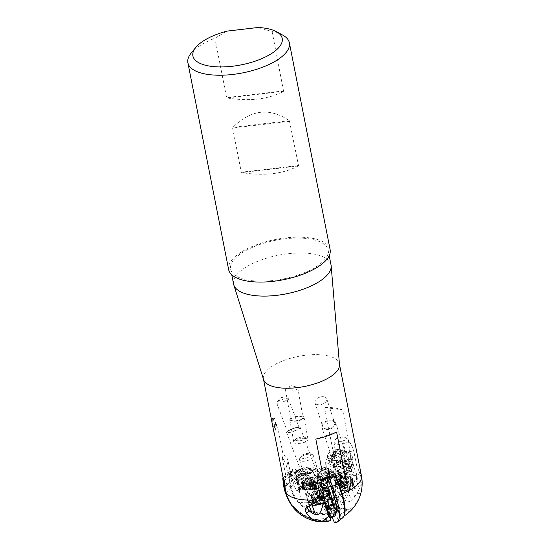 <?xml version="1.0" encoding="UTF-8"?>
<svg xmlns="http://www.w3.org/2000/svg" width="550" height="550" viewBox="0 0 550 550"><rect width="100%" height="100%" fill="white"/><g stroke="black" fill="none" stroke-linecap="round" stroke-linejoin="round"><path stroke-width="0.41" stroke-dasharray="2.75 2.06" d="M329.478 514.312A7.239 2.874 168.9 0 1 329.299 514.305L329.484 514.621L337.762 511.349L341.997 508.083L347.366 509.733L349.257 509.692A37.386 32.849 -134.5 0 0 360.724 493.639L356.744 493.694L354.709 496.911L351.154 500.466L347.813 490.194L352.227 489.273A11.378 6.848 -18 0 0 362.099 483.168L362.092 483.402A36.224 27.706 -28.6 0 1 362.106 483.938L361.817 488.338M341.997 508.083L337.349 508.502L336.957 493.962L337.487 489.273L335.301 482.543L333.733 480.013A5.17 3.114 -18 0 0 335.548 481.168A10.986 6.607 162 0 1 335.218 480.425A10.986 6.607 162 0 1 335.197 480.356L333.733 480.013M362.099 483.168A37.187 22.378 162 0 0 362.065 482.769L357.961 482.831A10.986 6.607 -18 0 1 347.978 489.913A10.986 6.607 -18 0 1 337.542 487.3A5.17 3.114 162 0 1 337.012 487.128L339.907 493.928C343.97 501.256 347.724 503.436 351.154 500.466M285.711 491.954L286.007 492.298A38.5 35.867 -159.1 0 0 314.909 519.661L326.886 518.265M321.998 521.895A16.012 6.353 168.9 0 1 314.909 519.661M338.36 511.864L338.559 511.692A7.239 2.874 168.9 0 1 338.36 511.851L340.333 514.436L347.366 509.733M328.625 516.368L328.13 516.718M335.706 512.153L339.453 508.454M337.762 511.349L338.319 511.823M327.374 507.499L329.67 507.911L325.772 505.746L328.096 509.472L330.179 509.616L330 510.778C330.859 510.311 330.66 509.493 329.388 508.317L327.374 507.499L325.662 462.536A5.17 3.829 -117.4 0 1 327.429 458.92A5.17 3.829 -117.4 0 1 329.622 458.693L330.282 458.851A5.17 3.829 -117.4 0 1 334.613 464.647L334.737 467.754L332.482 467.225L335.197 480.356M329.484 514.621L329.189 515.584M361.426 475.75A38.72 15.359 -11.1 0 0 359.349 472.092L356.544 465.128L348.583 464.014L350.419 463.939C352.337 463.334 353.189 461.746 352.983 459.168L352.928 458.686C352.179 455.008 350.219 452.616 347.064 451.522L343.406 450.663L345.029 450.299L343.124 440.619L348.824 441.416L342.629 409.977A38.72 15.359 -11.1 0 0 324.479 407.433L334.909 460.357A38.72 15.359 168.9 0 1 340.147 460.433L342.162 461.196L342.781 466.599A38.72 15.359 -11.1 0 0 294.442 477.895L290.689 474.176L290.132 476.231L291.149 478.067A5.17 1.629 -127.6 0 1 293.033 482.673L297.701 478.686L299.901 491.384L297.701 478.686C296.553 477.978 295.824 476.128 295.515 473.117L298.512 472.849L297.873 474.519L308.076 473.323L306.384 470.553A5.17 1.444 62.6 0 0 303.339 467.713A5.17 1.444 62.6 0 0 303.098 468.009L302.988 468.291A5.17 1.444 62.6 0 0 304.934 474.341L329.416 514.532M308.076 473.323L307.711 474.272L314.909 484.564L314.676 485.183L316.099 486.502L317.199 491.851A11.378 3.603 -10.1 0 0 320.932 488.324A11.378 3.603 -10.1 0 0 319.688 487.046L317.618 486.083A11.378 3.603 -10.1 0 0 307.333 485.76L307.505 485.946A36.218 9.962 5.4 0 1 308.034 485.925C311.513 485.98 314.291 487.603 316.36 490.799L321.942 499.675L319.688 487.046M330.179 509.616L316.099 486.502M329.299 514.305L330 510.778M329.388 508.317L336.318 509.245L335.301 482.543M336.318 509.245L337.349 508.502M348.824 441.416C351.395 444.317 353.114 447.872 353.973 452.086L343.393 450.601A20.687 12.499 98 0 1 343.124 440.619M325.985 506.069L316.36 490.799M321.942 499.675L328.096 509.472M283.188 455.091C285.361 455.214 287.004 457.229 288.124 461.127L286.584 466.751A20.687 18.631 15.3 0 0 282.356 458.116L283.188 455.091L276.994 423.651A38.72 15.359 -11.1 0 0 273.824 431.729M341.694 492.023L342.189 493.728A38.5 10.037 66.4 0 1 343.069 516.581L340.333 514.436M349.257 509.692A20.288 8.044 168.9 0 1 344.548 515.694M343.908 516.099A20.288 8.044 168.9 0 1 343.069 516.581M361.481 490.428L360.724 493.639M362.065 482.769A36.224 27.706 -28.6 0 0 360.291 475.331A24.172 18.975 81.9 0 0 359.349 472.092M339.488 364.616A38.72 15.359 -11.1 0 0 339.398 363.949A38.72 15.359 -11.1 0 0 298.437 356.366A38.72 15.359 -11.1 0 0 263.416 378.916A38.72 15.359 -11.1 0 0 263.587 379.569M356.544 465.128L353.973 452.086M290.689 474.176L288.124 461.127M272.353 418.681C272.106 422.146 272.491 424.806 273.494 426.656C274.512 426.8 274.141 417.979 272.642 418.426L272.353 418.681M342.781 466.599A38.5 21.842 -76.8 0 1 334.909 504.171L329.67 507.911M325.634 505.505A20.288 8.044 168.9 0 1 334.909 504.171M294.442 477.895A24.172 7.315 -115.8 0 1 300.74 486.454A36.218 9.962 5.4 0 1 306.707 485.973A37.187 11.777 169.9 0 1 307.333 485.76M290.132 476.231C289.596 473.584 289.107 472.326 288.661 472.464L288.014 474.004L286.584 466.751M282.356 458.116L285.814 475.668L288.014 474.004M291.149 478.067L291.431 477.792C292.834 480.776 293.343 482.934 292.957 484.268L296.904 491.019L300.74 486.454M348.583 464.014L347.992 469.858L360.291 475.331M314.676 485.183A5.17 1.636 -10.1 0 0 316.002 484.076A10.986 3.479 169.9 0 1 314.909 484.564M317.199 491.851A5.17 1.636 169.9 0 0 317.35 491.611L316.002 484.076M299.915 491.081L298.506 489.115M296.904 491.019L299.901 491.384M320.918 498.121L317.577 494.773M320.354 497.214L317.728 494.808M285.567 389.703A6.208 1.966 169.9 0 1 286.447 388.768A6.208 1.966 169.9 0 1 296.416 386.987A6.208 1.966 169.9 0 1 297.743 387.901A6.208 1.966 169.9 0 1 291.974 390.926A6.208 1.966 169.9 0 1 285.519 390.087A6.208 1.966 169.9 0 1 285.567 389.703M290.861 419.361A6.208 1.966 169.9 0 1 297.158 416.618A6.208 1.966 169.9 0 1 303.036 417.56A6.208 1.966 169.9 0 1 297.275 420.585A6.208 1.966 169.9 0 1 290.819 419.739A6.208 1.966 169.9 0 1 290.861 419.361M289.85 419.478A7.239 2.289 169.9 0 1 297.199 416.281A7.239 2.289 169.9 0 1 304.061 417.374A7.239 2.289 169.9 0 1 297.33 420.908A7.239 2.289 169.9 0 1 289.802 419.925A7.239 2.289 169.9 0 1 289.85 419.478M299.2 471.831A7.239 2.289 169.9 0 1 306.549 468.641A7.239 2.289 169.9 0 1 313.411 469.734A7.239 2.289 169.9 0 1 306.687 473.261A7.239 2.289 169.9 0 1 299.152 472.278A7.239 2.289 169.9 0 1 299.2 471.831M290.551 476.939L295.515 473.117A10.986 3.479 169.9 0 1 295.467 472.938A10.986 3.479 169.9 0 1 305.669 467.582A10.986 3.479 169.9 0 1 317.096 469.074A10.986 3.479 169.9 0 1 307.711 474.272M290.29 476.499L297.179 471.192A5.17 1.629 52.4 0 0 293.356 468.848A5.17 1.629 52.4 0 0 293.171 469.116L291.72 472.904A5.17 1.629 52.4 0 0 294.387 478.493L294.724 478.871A5.17 1.629 52.4 0 0 298.554 481.216A5.17 1.629 52.4 0 0 298.739 480.954L296.691 478.603C294.676 476.142 293.769 474.258 293.968 472.959L294.339 472.368C295.096 472.127 296.278 472.842 297.873 474.519M297.179 471.192L297.516 471.577A5.17 1.629 52.4 0 1 298.512 472.849M291.582 486.468A5.17 1.629 -127.6 0 1 291.397 486.729A5.17 1.629 -127.6 0 1 287.567 484.385L287.238 484A5.17 1.629 -127.6 0 1 284.653 479.724L284.384 480.418A6.414 2.021 52.4 0 0 287.072 484.419L287.409 484.804A6.414 2.021 52.4 0 0 292.153 487.712A6.414 2.021 52.4 0 0 292.387 487.382L291.582 486.468L298.739 480.954M317.35 491.611A10.986 3.479 -10.1 0 0 320.547 488.393A10.986 3.479 -10.1 0 0 307.491 487.231C303.243 487.156 300.389 487.609 298.939 488.592M293.033 482.673L293.837 483.594A6.414 2.021 52.4 0 0 291.431 477.792M292.957 484.268L293.837 483.594M284.384 480.418L285.512 489.933M285.814 475.668L284.653 479.724M306.707 485.973L307.491 487.231M308.034 485.925L307.505 485.946M276.994 423.651L274.354 433.29M286.007 492.298L292.387 487.382M308.076 485.994C312.029 486.647 315.047 488.654 317.123 492.016M274.024 418.481A4.139 0.736 -96.7 0 1 274.237 418.234A4.139 0.736 -96.7 0 1 275.447 422.263A4.139 0.736 -96.7 0 1 275.199 426.456A4.139 0.736 -96.7 0 1 274.072 423.101A4.139 0.736 -96.7 0 1 274.024 418.481M337.012 487.128A11.378 6.848 -18 0 0 347.813 490.194M362.106 483.938L356.744 493.694M361.859 483.938L362.092 483.402M342.162 461.196L336.779 462.481L336.861 461.278L331.21 462.632L331.43 459.553L333.657 455.696L336.6 455.579C338.944 456.39 340.216 458.288 340.402 461.257L334.737 467.754M348.569 463.911L345.737 464.592A6.414 5.081 -103.5 0 0 347.669 464.592A6.414 5.081 -103.5 0 0 351.319 459.566L351.354 459.064A6.414 5.081 -103.5 0 0 346.651 451.626L337.693 449.515A6.414 5.081 -103.5 0 0 335.761 449.508A6.414 5.081 -103.5 0 0 332.111 454.534L332.076 455.043A6.414 5.081 -103.5 0 0 336.779 462.481M345.029 450.299L337.824 449.013C335.906 449.618 335.053 451.206 335.259 453.784L335.314 454.266C335.885 457.414 337.521 459.69 340.216 461.099L340.147 460.433M334.909 460.357L340.216 461.099M342.629 409.977L324.479 407.433M347.992 469.858L345.386 474.272L342.127 464.269L344.059 464.186L346.252 460.309A10.986 6.607 162 0 1 352.997 464.042A10.986 6.607 162 0 1 344.596 473.729A10.986 6.607 162 0 1 332.097 470.841A10.986 6.607 162 0 1 332.482 467.225M336.861 461.278A5.17 4.098 76.5 0 1 333.073 455.276L333.107 454.774A5.17 4.098 76.5 0 1 336.05 450.718A5.17 4.098 76.5 0 1 337.611 450.718L346.569 452.829A5.17 4.098 76.5 0 1 350.357 458.831L350.322 459.332A5.17 4.098 76.5 0 1 347.38 463.389A5.17 4.098 76.5 0 1 345.819 463.382L342.127 464.269M345.819 463.382L345.737 464.592M343.056 464.351L346.335 474.437C352.062 473.014 355.884 474.471 357.796 478.796L357.961 482.831M346.335 474.437L345.386 474.272M337.542 487.3L335.548 481.168M350.357 458.831L344.706 460.185A5.17 4.098 -103.5 0 0 340.911 454.183L331.959 452.072A5.17 4.098 -103.5 0 0 330.399 452.072A5.17 4.098 -103.5 0 0 327.456 456.129L327.422 456.631A5.17 4.098 -103.5 0 0 331.21 462.632M350.322 459.332L346.252 460.309L344.355 462.192A5.17 4.098 -103.5 0 0 344.671 460.687L344.706 460.185M344.355 462.192L340.402 461.257M346.493 462.935A7.239 4.359 162 0 1 349.436 465.204A7.239 4.359 162 0 1 343.894 471.584A7.239 4.359 162 0 1 335.658 469.679A7.239 4.359 162 0 1 338.683 464.461A7.239 4.359 162 0 1 346.493 462.935M332.64 420.344A7.239 4.359 162 0 1 335.582 422.613A7.239 4.359 162 0 1 330.041 429A7.239 4.359 162 0 1 321.812 427.096A7.239 4.359 162 0 1 324.83 421.877A7.239 4.359 162 0 1 332.64 420.344M332.076 420.991A6.208 3.733 162 0 1 334.599 422.936A6.208 3.733 162 0 1 329.849 428.402A6.208 3.733 162 0 1 322.795 426.772A6.208 3.733 162 0 1 325.38 422.297A6.208 3.733 162 0 1 332.076 420.991M324.232 396.866A6.208 3.733 162 0 1 326.755 398.812A6.208 3.733 162 0 1 322.004 404.284A6.208 3.733 162 0 1 314.944 402.648A6.208 3.733 162 0 1 317.536 398.179A6.208 3.733 162 0 1 324.232 396.866M309.251 505.966L308.433 503.772A11.378 2.255 -20.4 0 0 306.488 506.034A11.378 2.255 -20.4 0 0 307.828 506.55M308.433 503.772L310.908 502.109A11.378 2.255 -20.4 0 1 323.469 496.788L324.548 499.689L324.844 499.379L321.819 491.246L322.967 488.592A5.17 1.024 -20.4 0 0 320.072 489.638A10.986 2.179 159.6 0 1 321.351 489.301L322.967 488.592M321.214 484.44L319.282 483.141L318.244 481.298A10.986 2.179 159.6 0 1 302.252 485.224L309.334 504.226A10.986 2.179 -20.4 0 1 322.829 497.049A5.17 1.024 159.6 0 1 323.469 496.788M309.334 504.226A10.986 2.179 -20.4 0 0 311.623 504.707M340.443 488.194L332.193 477.379L330.997 473.495L325.786 473.44C323.207 474.774 321.901 476.637 321.853 479.029L318.546 478.136L317.859 475.379A5.17 4.194 -45.5 0 1 321.365 469.102L322.101 468.786A5.17 4.194 -45.5 0 1 326.789 469.37A5.17 4.194 -45.5 0 1 327.745 471.061L337.789 511.342M338.332 482.501A6.414 4.537 -39.3 0 1 336.614 483.505M315.817 439.099L336.6 432.004M321.757 487.836A6.414 4.537 -39.3 0 1 320.918 487.114A6.414 4.537 -39.3 0 1 320.21 485.526L320.141 485.141A6.414 4.537 -39.3 0 1 324.981 477.902L334.868 473.591A6.414 4.537 -39.3 0 1 340.67 474.299A6.414 4.537 -39.3 0 1 341.323 475.606M328.295 495.598L323.785 483.498M318.546 478.136L321.028 477.049L321.351 489.301M328.151 516.643L321.819 491.246M325.194 502.191L324.844 499.379M323.118 503.236L324.548 499.689M321.31 485.052L317.488 480.934A5.17 3.658 -39.3 0 1 317.054 479.841L316.986 479.462A5.17 3.658 -39.3 0 1 320.891 473.619L330.777 469.308A5.17 3.658 -39.3 0 1 335.459 469.879A5.17 3.658 -39.3 0 1 336.029 471.158L336.098 471.543A5.17 3.658 -39.3 0 1 332.193 477.379M302.252 485.224A10.986 2.179 159.6 0 1 309.1 480.432A10.986 2.179 159.6 0 1 321.028 477.049M322.829 497.049L320.072 489.638M322.857 483.876L327.401 496.072M339.632 474.994A5.17 3.658 140.7 0 0 335.032 474.513L329.601 476.884M336.449 482.584A5.17 3.658 140.7 0 0 338.002 481.649M317.488 480.934L321.853 479.029M314.834 482.013A7.239 1.437 159.6 0 1 305.766 483.918A7.239 1.437 159.6 0 1 312.049 480.047A7.239 1.437 159.6 0 1 319.337 478.864A7.239 1.437 159.6 0 1 314.834 482.013M295.653 430.519A7.239 1.437 159.6 0 1 286.577 432.424A7.239 1.437 159.6 0 1 292.861 428.546A7.239 1.437 159.6 0 1 300.149 427.364A7.239 1.437 159.6 0 1 295.653 430.519M295.329 430.43A6.208 1.231 159.6 0 1 287.547 432.059A6.208 1.231 159.6 0 1 292.937 428.739A6.208 1.231 159.6 0 1 299.179 427.728A6.208 1.231 159.6 0 1 295.329 430.43M284.46 401.259A6.208 1.231 159.6 0 1 276.684 402.889A6.208 1.231 159.6 0 1 276.897 402.346A6.208 1.231 159.6 0 1 282.067 399.568A6.208 1.231 159.6 0 1 287.794 398.289A6.208 1.231 159.6 0 1 288.317 398.558A6.208 1.231 159.6 0 1 284.46 401.259M233.599 284.13A49.658 19.697 168.9 0 1 288.014 253.715A49.658 19.697 168.9 0 1 331.031 264.935M285.072 238.81A49.658 19.697 -11.1 0 0 230.663 269.225A49.658 19.697 -11.1 0 0 283.188 278.946A49.658 19.697 -11.1 0 0 328.096 250.023A49.658 19.697 -11.1 0 0 285.072 238.81M257.964 27.5L272.119 31.563A51.714 20.508 168.9 0 1 282.666 35.069M191.159 53.102A51.714 20.508 168.9 0 1 214.913 38.252L226.868 31.137M272.119 31.563L283.594 91.348C268.207 99.364 249.363 101.571 227.074 97.962L226.6 97.577L214.913 38.252M228.642 269.617A51.714 20.508 168.9 0 1 228.834 265.533A51.714 20.508 168.9 0 1 280.369 238.624A51.714 20.508 168.9 0 1 330.117 249.624M298.512 165.522L298.299 165.983C282.913 173.999 264.069 176.199 241.78 172.59L241.306 172.212L232.595 128.006L232.863 127.346C250.938 109.532 269.775 107.326 289.382 120.732L298.512 165.522L241.306 172.212M303.38 487.486L303.634 487.444A2.489 0.791 -10.1 0 0 305.284 486.406L305.147 486.207A2.489 0.791 -10.1 0 1 307.766 485.382L308.206 485.492A2.489 0.791 -10.1 0 0 311.094 485.1L311.609 484.873A2.489 0.791 -10.1 0 1 313.995 485.024L313.748 485.279A2.489 0.791 -10.1 0 0 313.706 485.478A2.489 0.791 -10.1 0 0 314.985 485.932L315.645 485.897A2.489 0.791 -10.1 0 1 316.002 486.214A2.489 0.791 -10.1 0 1 315.404 486.874L314.724 487.018A2.489 0.791 -10.1 0 0 313.074 488.063L313.211 488.263A2.489 0.791 -10.1 0 1 310.592 489.081L310.159 488.978A2.489 0.791 -10.1 0 0 307.264 489.362L306.749 489.596A2.489 0.791 -10.1 0 1 304.363 489.438L304.611 489.191A2.489 0.791 -10.1 0 0 304.652 488.991A2.489 0.791 -10.1 0 0 303.373 488.538L302.72 488.572A2.489 0.791 -10.1 0 1 302.356 488.256A2.489 0.791 -10.1 0 1 302.954 487.589L303.38 487.486L302.232 481.071L301.833 481.305L302.954 487.589M301.861 488.214A7.446 2.358 169.9 0 1 313.356 484.598A7.446 2.358 169.9 0 1 312.317 488.895A7.446 2.358 169.9 0 1 301.861 488.214M298.423 487.623A10.759 3.403 169.9 0 1 309.127 482.735A10.759 3.403 169.9 0 1 319.584 484.316A10.759 3.403 169.9 0 1 315.336 487.967A10.759 3.403 169.9 0 1 303.662 490.05A10.759 3.403 169.9 0 1 298.403 488.098A10.759 3.403 169.9 0 1 298.423 487.623M297.543 482.694A10.759 3.403 169.9 0 1 297.612 482.494A10.759 3.403 169.9 0 1 307.519 477.929A10.759 3.403 169.9 0 1 318.395 478.782A10.759 3.403 169.9 0 1 318.704 479.394A10.759 3.403 169.9 0 1 308.715 484.639A10.759 3.403 169.9 0 1 297.522 483.175A10.759 3.403 169.9 0 1 297.543 482.694M300.114 472.622A6.414 2.028 169.9 0 1 306.501 469.707A6.414 2.028 169.9 0 1 312.73 470.649A6.414 2.028 169.9 0 1 312.489 471.384A6.414 2.028 169.9 0 1 306.776 473.777A6.414 2.028 169.9 0 1 300.589 473.509A6.414 2.028 169.9 0 1 300.107 472.904A6.414 2.028 169.9 0 1 300.114 472.622M299.166 471.955A7.239 2.289 169.9 0 1 306.371 468.669A7.239 2.289 169.9 0 1 313.411 469.734A7.239 2.289 169.9 0 1 313.136 470.559A7.239 2.289 169.9 0 1 306.687 473.261A7.239 2.289 169.9 0 1 299.695 472.959A7.239 2.289 169.9 0 1 299.152 472.278A7.239 2.289 169.9 0 1 299.166 471.955M293.782 441.815A7.239 2.289 169.9 0 1 294.044 441.313A7.239 2.289 169.9 0 1 300.493 438.611A7.239 2.289 169.9 0 1 307.484 438.914A7.239 2.289 169.9 0 1 308.028 439.594A7.239 2.289 169.9 0 1 301.304 443.121A7.239 2.289 169.9 0 1 293.769 442.138A7.239 2.289 169.9 0 1 293.782 441.815M295.467 439.615A5.17 1.636 169.9 0 1 295.659 439.257A5.17 1.636 169.9 0 1 300.266 437.326A5.17 1.636 169.9 0 1 305.257 437.539A5.17 1.636 169.9 0 1 301.352 440.447A5.17 1.636 169.9 0 1 295.467 439.615M302.356 488.256L301.256 482.068L302.211 482.034L303.449 482.694L304.48 489.287M304.652 488.991L303.469 482.35L304.611 489.191M302.72 488.572L301.593 482.281L301.833 481.305M302.232 481.071L306.928 479.022L308.076 485.437M305.195 486.344L304.047 479.93L305.147 486.207M306.928 479.022L312.868 478.734L313.878 485.183M313.995 485.024L312.586 478.775L313.748 485.279M311.252 485.011L310.111 478.596L310.489 478.582L311.609 484.873M313.706 485.478L312.524 478.844L314.518 479.607L314.284 480.583L313.837 480.562L314.978 486.977M315.645 485.897L314.889 480.143M313.211 488.263L311.912 481.559L312.091 481.972L309.134 482.618L310.282 489.033M311.912 481.566L313.074 488.063L311.912 481.559L313.837 480.562M309.134 482.618L305.628 483.306L303.339 482.866L304.363 489.438M283.099 477.682L288.791 473.055L289.204 474.286L292.964 471.391L291.754 470.766L288.791 473.055M283.353 478.967L290.819 473.22L291.754 470.766M283.553 479.992L284.137 480.659L291.617 474.897L290.819 473.22M307.897 502.618L309.286 502.453L309.609 501.607L301.352 502.576A11.131 3.527 -10.1 0 0 307.897 502.618L305.559 489.521L306.948 489.362C309.313 489.039 311.334 487.362 313.026 484.323L312.077 483.216L305.058 484.034C302.397 484.66 300.314 486.083 298.801 488.311L301.352 502.576M315.803 489.321L313.864 486.152L314.504 489.706L315.803 489.321L316.69 490.119L311.396 481.436L311.726 480.638L306.494 472.044L297.103 476.905L298.327 477.544L292.964 471.391M329.031 513.047L327.264 513.851L304.817 477.001L296.986 481.058L296.168 479.359L305.553 474.499L310.791 483.092L310.193 484.591L319.825 500.404L321.255 500.287L329.031 513.047L330.509 514.669L331.258 512.71L326.178 504.364L324.486 503.587L309.609 501.607M324.486 503.587L330.488 513.439A34.451 32.099 20.9 0 1 290.352 483.581L289.204 474.286M298.327 477.544L306.157 473.495L312.077 483.216M313.864 486.152L313.026 484.323M306.157 473.495L304.817 477.001M326.178 504.364L309.286 502.453M321.255 500.287L322.073 498.149L326.054 504.687M331.258 512.71L331.265 513.604L330.488 513.439M285.759 493.783A41.016 38.218 -159.1 0 0 330.564 520.534M330.784 517.584L331.038 514.188A34.451 32.099 20.9 0 1 290.015 484.454L288.654 473.406M331.038 514.188L331.265 513.604M330.296 517.55L330.509 514.669M326.934 518.189L327.264 513.851M316.69 490.119L320.774 497.922A0.825 0.77 -159.1 0 0 321.894 498.245L322.073 498.149M310.791 483.092L311.726 480.638M296.168 479.359L297.103 476.905M296.986 481.058L291.617 474.897M284.886 486.743L284.137 480.659M285.257 489.321A38.555 35.922 -159.1 0 0 323.097 521.077M318.209 493.714L308.248 496.657L306.948 489.362M314.504 489.706C312.819 493.549 310.736 495.866 308.248 496.657M298.801 488.311L299.695 489.589A11.131 3.527 -10.1 0 0 305.559 489.521L305.195 485.079L312.874 484.179M299.695 489.589C300.933 487.341 302.768 485.836 305.195 485.079A2.069 0.364 -96.7 0 0 305.058 484.034M289.218 501.353A39.304 36.623 -159.1 0 0 322.596 521.448M351.251 482.859L351.127 482.976A2.489 1.114 -6.9 0 0 351.093 483.23A2.489 1.114 -6.9 0 0 352.433 484.034L353.1 484.062A2.489 1.114 -6.9 0 1 353.492 484.571A2.489 1.114 -6.9 0 1 352.928 485.402L352.241 485.526A2.489 1.114 -6.9 0 0 350.632 486.784L350.79 487.08A2.489 1.114 -6.9 0 1 348.178 487.926L347.724 487.726A2.489 1.114 -6.9 0 0 344.809 487.933L344.293 488.194A2.489 1.114 -6.9 0 1 341.859 487.706L342.086 487.382A2.489 1.114 -6.9 0 0 342.121 487.135A2.489 1.114 -6.9 0 0 340.78 486.331L340.113 486.296A2.489 1.114 -6.9 0 1 339.721 485.794A2.489 1.114 -6.9 0 1 340.285 484.962L340.972 484.839A2.489 1.114 -6.9 0 0 342.581 483.574L342.423 483.285A2.489 1.114 -6.9 0 1 345.036 482.439L345.489 482.632A2.489 1.114 -6.9 0 0 348.404 482.426L348.92 482.164A2.489 1.114 -6.9 0 1 351.361 482.652L350.371 476.795L351.127 482.976M350.68 481.986A7.446 3.334 173.1 0 1 349.924 487.857A7.446 3.334 173.1 0 1 339.212 485.698A7.446 3.334 173.1 0 1 350.68 481.986M352.371 479.586A10.759 4.819 173.1 0 1 357.17 482.907A10.759 4.819 173.1 0 1 347.071 488.991A10.759 4.819 173.1 0 1 335.809 485.506A10.759 4.819 173.1 0 1 341.165 480.521A10.759 4.819 173.1 0 1 352.371 479.586M351.808 474.904A10.759 4.819 173.1 0 1 355.974 476.898A10.759 4.819 173.1 0 1 356.599 478.225A10.759 4.819 173.1 0 1 346.5 484.309A10.759 4.819 173.1 0 1 335.239 480.824A10.759 4.819 173.1 0 1 335.528 479.387A10.759 4.819 173.1 0 1 351.808 474.904M348.329 467.734A6.414 2.874 173.1 0 1 351.189 469.714A6.414 2.874 173.1 0 1 350.508 471.247A6.414 2.874 173.1 0 1 339.481 472.587A6.414 2.874 173.1 0 1 338.456 471.261A6.414 2.874 173.1 0 1 341.646 468.291A6.414 2.874 173.1 0 1 348.329 467.734M348.693 466.647A7.239 3.245 173.1 0 1 351.918 468.882A7.239 3.245 173.1 0 1 351.147 470.607A7.239 3.245 173.1 0 1 338.704 472.127A7.239 3.245 173.1 0 1 337.542 470.628A7.239 3.245 173.1 0 1 341.144 467.273A7.239 3.245 173.1 0 1 348.693 466.647M345.207 437.999A7.239 3.245 173.1 0 1 347.27 438.735A7.239 3.245 173.1 0 1 348.432 440.234A7.239 3.245 173.1 0 1 341.639 444.324A7.239 3.245 173.1 0 1 334.056 441.98A7.239 3.245 173.1 0 1 334.826 440.254A7.239 3.245 173.1 0 1 345.207 437.999M343.853 437.051A5.17 2.317 173.1 0 1 345.324 437.58A5.17 2.317 173.1 0 1 344.541 440.626A5.17 2.317 173.1 0 1 337.934 441.43A5.17 2.317 173.1 0 1 336.435 438.659A5.17 2.317 173.1 0 1 343.853 437.051M351.361 482.652L350.632 476.678L348.191 476.183L344.616 476.444L345.359 482.543M351.093 483.23L350.371 476.795L352.777 478.692L351.759 479.401L352.502 485.499M351.759 479.401L349.882 480.604L350.061 481.099L347.119 481.717L347.861 487.816M350.735 486.888L349.993 480.783L350.79 487.08M347.119 481.717L342.1 482.281L341.22 481.401L341.962 487.499M341.859 487.706L341.337 481.209L342.086 487.382M342.121 487.135L341.357 480.837L341.337 481.209L340.031 480.15L339.384 480.322L339.556 478.981L339.969 478.768L340.711 484.866M340.113 486.296L339.384 480.322L339.006 479.909L339.721 485.794M339.969 478.768L341.701 477.304L344.616 476.444M342.478 483.478L341.743 477.379L342.423 483.285M328.164 477.51L326.329 475.262L325.414 475.661L324.713 477.984L322.479 475.255L323.647 473.502L325.414 475.661M334.428 476.259L330.062 470.711L323.647 473.502M330.062 470.711L331.636 471.261L335.376 475.846M333.128 506A11.131 2.207 -20.4 0 0 333.706 504.838A11.131 2.207 -20.4 0 0 333.121 504.426L332.523 504.371M323.654 493.412L322.871 490.249L324.17 493.749L323.654 493.412L324.108 493.838L321.956 485.196L322.266 483.691L320.134 475.145L324.734 479.655L323.565 481.422M325.057 478.864L324.713 477.984M323.311 479.992L322.479 475.255M322.712 480.583L319.729 477.661L322.142 487.328L324.411 487.946L327.903 491.975L329.072 495.096M322.871 490.249L322.142 487.328M319.729 477.661L320.134 475.145L326.542 472.347L328.673 480.899L322.266 483.691M328.673 480.899L330.192 481.607L334.118 497.337L332.942 497.998L336.105 510.696L335.349 513.363L330.227 515.598L328.151 507.293L332.674 504.302M332.942 497.998L327.422 500.617M328.866 506.406L328.996 506.928M328.151 507.293L327.195 507.595M330.227 515.598L329.643 517.406M327.339 477.868L326.329 475.262M332.062 517.261L331.636 516.306A34.451 8.979 -113.6 0 0 334.07 516.388M331.636 516.306L330.11 516.966M334.4 522.5L340.423 518.382L341.172 517.371L338.03 510.331L328.879 473.667L332.716 477.428L331.636 471.261M338.113 519.551L335.349 513.363M336.105 510.696L338.03 510.331M324.108 493.838L326.59 495.983L327.676 500.383M332.716 477.428L331.141 476.857L324.734 479.655M331.141 476.857L326.542 472.347L328.879 473.667M344.266 515.322A38.555 10.051 66.4 0 1 341.172 517.371M327.903 491.975L328.597 492.828A11.131 2.207 -20.4 0 0 328.907 491.954A11.131 2.207 -20.4 0 0 328.749 491.748A11.131 2.207 -20.4 0 0 328.322 491.549L322.589 488.187M326.59 495.983L329.278 497.764M330.55 498.603L327.876 491.425M324.17 493.749L329.285 497.702M333.121 504.426L328.322 491.549L324.995 488.778L328.219 492.628L324.995 488.778L322.513 488.104M342.684 517.825A39.304 10.244 66.4 0 1 340.423 518.382M320.396 503.298L320.265 503.229A2.489 1.045 -16.4 0 0 317.426 503.828L316.931 504.158A2.489 1.045 -16.4 0 1 314.552 504.013L314.779 503.676A2.489 1.045 -16.4 0 0 314.799 503.353A2.489 1.045 -16.4 0 0 313.507 502.831L312.861 502.899A2.489 1.045 -16.4 0 1 312.496 502.528A2.489 1.045 -16.4 0 1 313.026 501.579L313.692 501.366A2.489 1.045 -16.4 0 0 315.253 499.922L315.109 499.661A2.489 1.045 -16.4 0 1 317.646 498.486L318.086 498.609A2.489 1.045 -16.4 0 0 320.925 498.011L321.42 497.688A2.489 1.045 -16.4 0 1 323.792 497.826L323.565 498.169A2.489 1.045 -16.4 0 0 323.551 498.486A2.489 1.045 -16.4 0 0 324.844 499.008L325.49 498.946A2.489 1.045 -16.4 0 1 325.854 499.311A2.489 1.045 -16.4 0 1 325.325 500.259L324.651 500.473A2.489 1.045 -16.4 0 0 323.091 501.916L323.242 502.178A2.489 1.045 -16.4 0 1 320.705 503.353L318.636 497.317L320.705 503.353M322.403 503.051A7.446 3.135 163.6 0 1 311.988 502.439A7.446 3.135 163.6 0 1 323.132 497.269A7.446 3.135 163.6 0 1 322.403 503.051M311.176 504.941A10.759 4.531 163.6 0 1 308.571 502.996A10.759 4.531 163.6 0 1 317.618 495.619A10.759 4.531 163.6 0 1 329.216 496.932M322.211 498.451A10.759 4.531 163.6 0 1 307.223 498.403A10.759 4.531 163.6 0 1 307.257 497.131A10.759 4.531 163.6 0 1 316.271 491.026A10.759 4.531 163.6 0 1 327.147 491.288A10.759 4.531 163.6 0 1 327.869 492.346A10.759 4.531 163.6 0 1 322.211 498.451M317.721 488.352A6.414 2.702 163.6 0 1 309.849 489.314A6.414 2.702 163.6 0 1 308.791 488.324A6.414 2.702 163.6 0 1 314.181 483.924A6.414 2.702 163.6 0 1 321.097 484.708A6.414 2.702 163.6 0 1 320.746 486.118A6.414 2.702 163.6 0 1 317.721 488.352M321.695 484.474A7.239 3.046 163.6 0 1 321.289 485.348A7.239 3.046 163.6 0 1 317.873 487.864A7.239 3.046 163.6 0 1 308.976 488.957A7.239 3.046 163.6 0 1 307.787 487.836A7.239 3.046 163.6 0 1 313.871 482.873A7.239 3.046 163.6 0 1 321.681 483.752M309.623 459.772A7.239 3.046 163.6 0 1 299.537 459.745A7.239 3.046 163.6 0 1 299.929 458.15A7.239 3.046 163.6 0 1 305.628 454.781A7.239 3.046 163.6 0 1 312.242 454.541A7.239 3.046 163.6 0 1 313.431 455.661A7.239 3.046 163.6 0 1 309.623 459.772M308.199 457.38A5.17 2.179 163.6 0 1 302.61 458.37A5.17 2.179 163.6 0 1 301.276 456.225A5.17 2.179 163.6 0 1 305.346 453.812A5.17 2.179 163.6 0 1 310.069 453.64A5.17 2.179 163.6 0 1 308.199 457.38M323.091 501.916L321.31 495.859L322.877 494.416L324.906 500.411M323.242 502.178L321.434 496.018L318.979 497.496M318.636 497.317L315.645 497.771L315.205 498.293L312.833 498.156L312.902 497.819L314.662 503.8M314.552 504.013L313.005 497.612L314.779 503.676M314.799 503.353L312.978 497.152L313.005 497.612L311.726 496.774L311.135 497.035L311.685 495.447L313.438 501.428M312.861 502.899L311.135 497.035L312.496 502.528M315.109 499.661L313.383 493.797L314.476 493.171L316.202 492.566L317.955 498.547M313.479 493.866L315.253 499.916L313.479 493.866L311.685 495.447M316.202 492.566L319.701 491.824L322.073 491.961L323.689 498.039M323.792 497.826L321.791 492.106L323.565 498.169M323.551 498.486L321.729 492.284L323.764 493.082L323.599 494.402L323.153 494.436M325.49 498.946L323.764 493.082L325.854 499.311M328.584 506.853L326.673 464.276L332.152 461.436L333.506 460.199L326.934 463.602L328.584 506.853L329.835 509.506L334.476 510.592L334.118 501.229L336.249 499.991L336.669 511.053A34.451 19.546 103.2 0 0 346.706 461.808L344.637 461.319A34.451 19.546 103.2 0 1 334.091 511.115L336.6 515.116A41.016 23.272 -76.8 0 0 348.123 456.974L346.094 451.639L341.392 452.767L343.984 454.616L341.014 455.324L339.879 453.523L342.224 452.966M346.094 451.639L340.01 450.739L334.07 452.162L339.879 453.523M340.01 450.739L338.628 451.956L332.722 453.372L334.07 452.162M341.976 486.619L341.206 487.499L343.207 487.974L347.813 482.714A11.131 6.696 -18 0 0 341.976 486.619L338.511 475.963L337.741 476.85C336.428 478.328 335.493 478.864 334.943 478.459L335.376 477.132L339.288 472.663C340.883 471.185 342.464 470.669 344.039 471.109L347.813 482.714M335.637 483.993L335.507 480.432L336.442 483.326L334.95 485.004L334.579 475.262L333.107 474.609L332.736 464.97L339.309 461.567L340.443 463.389L341.014 455.324M336.249 499.991L343.207 487.974M346.706 461.808L343.984 454.616M340.443 463.389L334.964 466.228L335.376 477.132M335.507 480.432L334.943 478.459M334.964 466.228L332.736 464.97L326.934 463.602L326.673 464.276M334.118 501.229L333.355 501.05L341.206 487.499M328.034 492.532L333.08 493.721L333.355 501.05M334.476 510.592L335.472 511.438L336.669 511.053M344.637 461.319L341.392 452.767M334.091 511.115L335.472 511.438M336.6 515.116L332.337 513.501L331.093 510.18L328.247 505.629M332.337 513.501L329.835 509.506M334.95 485.004L333.486 487.912L333.664 492.628A0.825 0.468 -76.8 0 1 333.204 493.652L333.08 493.721M327.298 473.248L333.107 474.609M333.506 460.199L339.309 461.567M332.152 461.436L332.722 453.372M348.123 456.974L340.594 457.139L338.628 451.956M340.594 457.139A38.555 21.876 -76.8 0 1 331.093 510.18M333.486 487.912L339.666 482.783L337.741 476.85M336.442 483.326C337.061 484.213 338.133 484.034 339.666 482.783M344.039 471.109L343.461 472.436A11.131 6.696 -18 0 0 338.511 475.963L339.322 473.385L335.046 478.28M343.461 472.436C342.169 471.831 340.794 472.147 339.322 473.385A2.069 1.162 41.2 0 0 339.288 472.663M339.584 451.22L341.708 456.809A39.304 22.296 -76.8 0 1 331.609 511.397M339.907 493.928L336.957 493.962M337.012 511.631L341.598 508.09M319.303 495.474L317.618 486.083M295.515 473.117L297.516 471.577M287.567 484.385L294.724 478.871M287.238 484L294.387 478.493M296.691 478.603L304.934 474.341M293.968 472.959L302.988 468.291M294.071 472.677L303.098 468.009M298.973 474.389L306.384 470.553M285.024 486.001L287.072 484.419M284.852 478.191L291.72 472.904M285.127 486.564L287.409 484.804M288.516 472.697L293.171 469.116M354.709 496.911L352.227 489.273M335.314 454.266L332.076 455.043M347.064 451.522L346.651 451.626M352.928 458.686L351.354 459.064M352.983 459.168L351.319 459.566M339.673 449.041L337.693 449.515M331.43 459.553L325.662 462.536M335.259 453.784L332.111 454.534M339.804 461.959L334.613 464.647M336.6 455.579L330.282 458.851M335.933 455.428L329.622 458.693M333.107 454.774L327.456 456.129M337.611 450.718L331.959 452.072M333.073 455.276L327.422 456.631M346.246 460.309L344.671 460.687M346.569 452.829L340.911 454.183M325.291 478.28L324.981 477.902M321.331 486.592L320.141 485.141M321.468 487.066L320.21 485.526M336.359 475.413L334.868 473.591M331.781 475.021L327.745 471.061M312.029 505.12L310.908 502.109M321.489 478.94L317.859 475.379M325.786 473.44L321.365 469.102M326.521 473.117L322.101 468.786M339.109 474.925L336.029 471.158M335.032 474.513L330.777 469.308M338.855 474.911L336.098 471.543M318.244 481.298L317.054 479.841M321.241 484.667L316.986 479.462M325.146 478.823L320.891 473.619M283.807 90.887L226.6 97.577M283.594 91.348L227.074 97.962M289.382 120.732L232.863 127.346M289.802 121.316L232.595 128.006M298.299 165.983L241.78 172.59M299.791 477.036A7.521 2.379 169.9 0 1 299.832 476.898A7.521 2.379 169.9 0 1 306.762 473.708A7.521 2.379 169.9 0 1 314.366 474.299A7.521 2.379 169.9 0 1 307.808 478.356A7.521 2.379 169.9 0 1 299.791 477.036M300.19 473.027A6.414 2.028 -10.1 0 0 300.176 473.316A6.414 2.028 -10.1 0 0 306.852 474.183A6.414 2.028 -10.1 0 0 312.806 471.061A6.414 2.028 -10.1 0 0 306.57 470.112A6.414 2.028 -10.1 0 0 300.19 473.027M302.211 482.034L303.373 488.538M301.971 482.151L303.119 488.565M306.646 479.098L307.766 485.382M302.472 480.947L303.634 487.444M304.123 479.909L305.284 486.406L304.123 479.909M307.044 478.988L308.206 485.492M309.932 478.603L311.094 485.1M314.284 480.583L315.404 486.874M313.823 479.428L314.985 485.932M314.098 479.49L315.239 485.904M309.471 482.797L310.592 489.081M313.562 480.521L314.724 487.018M312.022 481.711L313.163 488.125M308.997 482.481L310.159 488.978M306.109 482.866L307.264 489.362M305.958 483.038L307.106 489.459M305.628 483.306L306.749 489.596M290.352 483.581L290.015 484.454M321.056 500.445L321.894 498.245M319.825 500.404L320.774 497.922M310.193 484.591L311.396 481.436M310.585 483.257L311.582 480.659M349.429 471.322A7.521 3.369 173.1 0 1 352.344 472.711A7.521 3.369 173.1 0 1 345.723 477.895A7.521 3.369 173.1 0 1 338.051 474.451A7.521 3.369 173.1 0 1 349.429 471.322M348.377 468.126A6.414 2.874 -6.9 0 0 341.694 468.683A6.414 2.874 -6.9 0 0 338.498 471.652A6.414 2.874 -6.9 0 0 345.214 473.729A6.414 2.874 -6.9 0 0 351.237 470.099A6.414 2.874 -6.9 0 0 348.377 468.126M344.74 476.458L345.489 482.632M347.655 476.252L348.404 482.426M347.827 476.224L348.569 482.322M348.191 476.183L348.92 482.164M352.199 479.421L352.928 485.402M351.684 477.854L352.433 484.034M351.952 477.922L352.694 484.021M352.371 478.081L353.1 484.062M347.449 481.944L348.178 487.926M351.491 479.346L352.241 485.526M349.882 480.604L350.632 486.784L349.882 480.611M346.974 481.553L347.724 487.726M344.059 481.752L344.809 487.933M343.908 481.944L344.651 488.043M343.571 482.219L344.293 488.194M339.556 478.981L340.285 484.962M340.031 480.15L340.78 486.331M339.783 480.239L340.526 486.337M344.307 476.458L345.036 482.439M340.223 478.658L340.972 484.839M341.825 477.4L342.581 483.574L341.825 477.4M333.211 498.004L327.676 500.418M334.118 497.337L327.635 500.163M330.192 481.607L321.956 485.196M328.941 480.899L322.169 483.856M324.411 487.946A2.069 1.952 105.3 0 0 324.995 488.778M319.371 492.649A7.521 3.169 163.6 0 1 311.843 494.161A7.521 3.169 163.6 0 1 308.921 491.721A7.521 3.169 163.6 0 1 315.219 487.458A7.521 3.169 163.6 0 1 322.829 487.637A7.521 3.169 163.6 0 1 319.371 492.649M317.838 488.73A6.414 2.702 -16.4 0 0 321.207 485.086A6.414 2.702 -16.4 0 0 314.298 484.303A6.414 2.702 -16.4 0 0 308.901 488.703A6.414 2.702 -16.4 0 0 317.838 488.73M322.877 494.416L324.651 500.473M321.434 496.018L323.187 501.999M318.484 497.172L320.265 503.229M315.645 497.771L317.426 503.828M315.514 497.977L317.268 503.958M315.205 498.293L316.931 504.158M311.307 495.715L313.026 501.579M311.726 496.774L313.507 502.831M311.499 496.897L313.259 502.879M315.927 492.621L317.646 498.486M311.912 495.309L313.692 501.366M313.404 493.859L315.164 499.84M316.305 492.553L318.086 498.609M319.144 491.954L320.925 498.011M319.323 491.906L321.076 497.888M319.701 491.824L321.42 497.688M323.599 494.402L325.325 500.259M323.063 492.951L324.844 499.008M323.338 492.986L325.091 498.967M327.993 492.429L333.204 493.652M327.793 491.246L333.664 492.628M327.119 473.502L334.579 475.262M327.257 473.144L333.396 474.588M325.291 518.822L328.288 516.512M329.416 507.76L325.772 505.746M299.887 491.329L297.688 479.036M296.416 386.987L291.032 385.646L286.447 388.768M285.519 390.087L290.819 419.739M297.743 387.901L303.036 417.56M289.802 419.925L293.769 442.138M304.061 417.374L308.028 439.594M291.397 486.729L298.554 481.216M294.339 472.368L303.339 467.713M295.467 472.938L298.444 489.603M317.096 469.074L320.547 488.393M323.366 501.944L320.932 488.324M288.661 472.464L293.356 468.848M285.945 492.491L292.153 487.712M274.237 418.234L272.642 418.419M275.199 426.456L273.494 426.656M350.419 463.939L347.669 464.592M337.824 449.013L335.761 449.508M332.097 470.841L335.218 480.425M352.997 464.042L357.796 478.796M347.38 463.389L344.059 464.186M333.657 455.696L327.429 458.92M336.05 450.718L330.399 452.072M321.812 427.096L335.658 469.679M335.582 422.613L349.436 465.204M314.944 402.648L322.795 426.772M326.755 398.812L334.599 422.936M307.278 508.138L306.488 506.034M322.499 489.046L320.918 487.114M342.719 476.795L340.67 474.299M321.881 486.324L319.282 483.141M330.997 473.495L326.789 469.37M339.714 475.083L335.459 469.879M286.577 432.424L305.766 483.918M300.149 427.364L319.337 478.864M276.684 402.889L287.547 432.059M288.317 398.558L299.179 427.728M287.794 398.289L281.27 397.43L276.897 402.346M230.663 269.225L231.77 274.842M328.096 250.023L329.202 255.64M303.662 490.05A28.964 28.964 0 0 0 315.336 487.967M297.522 483.175L298.403 488.098M318.704 479.394L319.584 484.316M300.107 472.904L300.101 476.059L297.612 482.494M312.73 470.649L314.366 474.299L318.395 478.782M312.489 471.384L313.136 470.559M300.589 473.509L299.695 472.959M295.659 439.257L294.044 441.313M305.257 437.539L307.484 438.914M303.971 479.951L305.099 486.283M312.888 478.748L314.016 485.059M314.896 480.026L316.002 486.214M312.125 481.848L313.259 488.187M303.222 483.099L304.343 489.411M310.255 478.589L307.656 478.692L305.002 479.552M310.166 483.828L311.293 480.872M335.239 480.824L335.809 485.506M356.599 478.225L357.17 482.907M338.456 471.261L338.051 474.451L335.528 479.387M351.189 469.714L352.344 472.711L355.974 476.898M350.508 471.247L351.147 470.607M339.481 472.587L338.704 472.127M334.056 441.98L337.542 470.628M348.432 440.234L351.918 468.882M336.435 438.659L334.826 440.254M345.324 437.58L347.27 438.735M350.653 476.706L351.381 482.707M352.777 478.692L353.492 484.571M350.103 480.961L350.831 486.984M341.103 481.656L341.832 487.658M341.653 477.359L342.382 483.381M333.768 497.908L327.621 500.589M333.706 504.838L328.907 491.954M325.531 489.101L328.749 491.748M307.223 498.403L308.571 502.996M327.869 492.346L328.742 495.309M308.791 488.324L308.921 491.721L307.257 497.131M321.097 484.708L322.829 487.637L327.147 491.288M320.746 486.118L321.289 485.348M309.849 489.314L308.976 488.957M299.537 459.745L307.787 487.836M313.431 455.661L321.399 482.804M301.276 456.225L299.929 458.15M310.069 453.64L312.242 454.541M321.317 495.88L323.097 501.93M321.544 496.162L323.283 502.067M312.806 498.107L314.531 503.979M313.335 493.859L315.067 499.771M322.087 491.982L323.812 497.86M327.188 473.041L333.905 474.623"/><path stroke-width="0.82" d="M319.77 493.639L328.859 490.428C326.336 491.384 324.218 490.923 322.499 489.046L321.331 486.592C320.636 482.907 321.956 480.136 325.291 478.28L329.326 476.52L330.447 477.991L328.543 468.311L322.011 470.539C318.381 473.186 316.779 476.534 317.199 480.597L319.77 493.639L316.518 499.723A24.172 16.459 144.4 0 0 315.425 502.453A36.224 0.736 -28.6 0 0 308.344 506.447A37.187 7.37 159.6 0 1 307.828 506.55L307.835 506.736A36.224 0.736 -28.6 0 0 307.423 506.969C305.216 508.399 304.844 510.345 306.322 512.806L309.506 511.122L307.278 508.138L307.835 506.736M285.388 489.294L286.007 492.298M285.711 491.954A38.72 38.72 0 0 0 321.427 521.909A37.386 25.898 -65.9 0 0 321.558 521.916L326.886 518.265L328.13 516.718M321.427 521.909A37.386 25.898 -65.9 0 1 306.322 512.806M328.543 468.311A20.687 6.133 -108.9 0 0 329.312 476.458L329.326 476.52M328.969 515.982L329.189 515.584M321.558 521.916L328.625 516.368L325.194 502.191M342.21 493.721A38.72 15.359 -11.1 0 0 361.426 475.75A38.72 38.72 0 0 1 361.817 488.338L361.481 490.428A38.72 38.72 0 0 1 344.548 515.694A20.288 8.044 168.9 0 1 343.908 516.099M233.812 284.969L263.587 379.569A38.72 15.359 -11.1 0 0 296.966 387.661A38.72 15.359 -11.1 0 0 339.488 364.616L331.155 265.788A49.658 19.697 168.9 0 1 276.623 295.35A49.658 19.697 168.9 0 1 233.812 284.969A49.658 19.697 168.9 0 1 233.599 284.13L231.77 274.842M341.694 492.023L340.663 488.462L342.409 487.073A38.72 15.359 168.9 0 0 347.029 484.928L336.6 432.004A38.72 15.359 -11.1 0 1 315.817 439.099L322.011 470.539M263.484 379.246L273.824 431.729A38.72 15.359 -11.1 0 0 274.354 433.29L285.512 489.933A38.72 15.359 -11.1 0 1 285.251 489.321A38.555 35.922 -159.1 0 1 284.962 487.355L284.886 486.743M328.886 490.524L329.532 494.801L315.425 502.453M308.344 506.447L329.532 494.801M323.118 503.236L322.96 503.999C321.441 512.091 318.966 515.604 315.535 514.532L311.877 513.013L309.506 511.122M341.323 475.606A6.414 4.537 -39.3 0 1 341.385 475.881L341.447 476.266A6.414 4.537 -39.3 0 1 338.332 482.501M330.447 477.991L336.359 475.413C338.882 474.457 341 474.918 342.719 476.795L343.887 479.249C344.568 482.384 343.585 484.969 340.945 486.998L342.409 487.073M347.029 484.928L340.945 486.998M328.859 490.428L326.728 487.816A6.414 4.537 -39.3 0 1 321.757 487.836M329.601 476.884L325.146 478.823A5.17 3.658 140.7 0 0 321.241 484.667L321.31 485.052A5.17 3.658 140.7 0 0 321.881 486.324A5.17 3.658 140.7 0 0 326.562 486.894L323.785 483.498L321.214 484.44M326.562 486.894L326.728 487.816M338.002 481.649A5.17 3.658 140.7 0 0 340.354 476.747L340.285 476.362A5.17 3.658 140.7 0 0 339.714 475.083A5.17 3.658 140.7 0 0 339.632 474.994M329.202 255.64L331.031 264.935A49.658 19.697 168.9 0 1 331.155 265.788M195.752 47.472A45.506 18.047 -11.1 0 1 226.868 31.137L257.964 27.5A45.506 18.047 -11.1 0 1 276.279 31.604L282.666 35.069A51.714 20.508 168.9 0 1 289.362 42.783A51.714 20.508 168.9 0 1 242.591 72.903A51.714 20.508 168.9 0 1 187.894 62.776A51.714 20.508 168.9 0 1 188.086 58.692A51.714 20.508 168.9 0 1 191.159 53.102L195.752 47.472A45.506 18.047 -11.1 0 0 241.017 64.9A45.506 18.047 -11.1 0 0 276.279 31.604M289.362 42.783L330.117 249.624A51.714 20.508 168.9 0 1 283.346 279.744A51.714 20.508 168.9 0 1 228.642 269.617L187.894 62.776M283.546 484.887L284.343 487.101A39.304 36.623 -159.1 0 0 286.461 495.626L285.759 493.783A41.016 38.218 -159.1 0 1 283.546 484.887L282.7 477.991L283.099 477.682M282.7 477.991L283.353 478.967M283.298 479.016L283.553 479.992M330.784 517.584L330.564 520.534L327.676 521.414L326.721 521.063L326.934 518.189M330.034 521.001L330.296 517.55M323.097 521.077A38.555 35.922 -159.1 0 0 326.721 521.063M286.461 495.626A39.304 36.623 -159.1 0 0 289.218 501.353M322.596 521.448A39.304 36.623 -159.1 0 0 327.676 521.414M284.962 487.355L284.343 487.101L283.449 479.868M332.502 486.372L338.071 483.656A39.304 10.244 66.4 0 1 343.805 516.319A39.304 10.244 66.4 0 1 342.684 517.825L337.315 522.033A41.016 10.691 66.4 0 0 332.502 486.372L329.869 479.6L328.164 477.51M329.869 479.6L334.428 476.259M334.565 476.197L336.084 476.706L335.376 475.846M329.072 495.096L333.128 506L330.461 505.271L332.523 504.371M325.057 478.864L328.261 487.121A34.451 8.979 -113.6 0 1 331.781 517.385A34.451 8.979 -113.6 0 1 329.643 517.406L327.195 507.595L330.461 505.271M322.712 480.583L323.565 481.422L323.311 479.992M327.422 500.617L328.866 506.406M337.315 522.033A41.016 10.691 66.4 0 1 334.4 522.5L332.062 517.261M331.781 517.385L334.07 516.388A34.451 8.979 -113.6 0 0 330.55 486.118L327.339 477.868M335.314 476.554L338.071 483.656L338.635 483.285L336.084 476.706M338.635 483.285A38.555 10.051 66.4 0 1 344.266 515.322L343.805 516.319M329.278 497.764L330.316 498.451L329.285 497.702M328.742 495.309L329.216 496.932A10.759 4.531 163.6 0 1 323.558 503.044A10.759 4.531 163.6 0 1 311.176 504.941M321.399 482.804L321.681 483.752A7.239 3.046 163.6 0 1 321.695 484.474M285.574 491.253A38.72 15.359 -11.1 0 0 316.518 499.723M317.199 480.597L329.312 476.458M311.877 513.013L309.251 505.966M343.887 479.249L341.447 476.266M322.96 503.999L325.318 502.748M343.75 478.775L341.385 475.881M315.535 514.532L312.029 505.12M340.285 476.362L339.109 474.925M340.354 476.747L338.855 474.911M328.261 487.121L330.55 486.118M361.426 475.75L339.46 364.279"/></g></svg>
